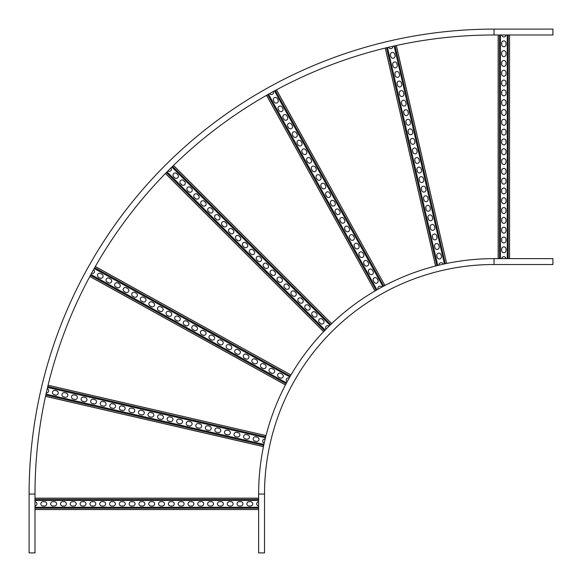 <?xml version="1.0" encoding="UTF-8"?>
<svg xmlns="http://www.w3.org/2000/svg" width="582" height="582" viewBox="0 0 582 582"><rect width="100%" height="100%" fill="white"/><g stroke="black" fill="none" stroke-linecap="round" stroke-linejoin="round"><path stroke-width="0.87" d="M494.045 264.519L552.9 264.519L552.9 258.634L494.045 258.634A235.419 235.419 0 0 0 258.634 494.045L258.634 552.9L264.519 552.9L264.519 494.045A229.534 229.534 0 0 1 494.045 264.519L494.045 258.634A235.419 235.419 0 0 0 258.634 494.045L264.519 494.045A229.534 229.534 0 0 1 494.045 264.519M494.045 29.1L494.045 34.985A459.06 459.06 0 0 0 34.985 494.045L29.1 494.045L29.1 552.9L34.985 552.9L34.985 494.045A459.06 459.06 0 0 1 494.045 34.985L552.9 34.985L552.9 29.1L494.045 29.1A464.945 464.945 0 0 0 29.1 494.045L29.1 552.9M258.634 509.541L34.985 509.541M249.016 501.699L250.587 501.699A2.161 2.161 0 0 1 252.748 503.852A2.161 2.161 0 0 1 250.587 506.013L249.016 506.013A2.161 2.161 0 0 1 246.863 503.852A2.161 2.161 0 0 1 249.016 501.699M229.403 501.699L230.967 501.699A2.161 2.161 0 0 1 233.127 503.852A2.161 2.161 0 0 1 230.967 506.013L229.403 506.013A2.161 2.161 0 0 1 227.242 503.852A2.161 2.161 0 0 1 229.403 501.699M209.782 501.699L211.353 501.699A2.161 2.161 0 0 1 213.507 503.852A2.161 2.161 0 0 1 211.353 506.013L209.782 506.013A2.161 2.161 0 0 1 207.621 503.852A2.161 2.161 0 0 1 209.782 501.699M190.161 501.699L191.733 501.699A2.161 2.161 0 0 1 193.893 503.852A2.161 2.161 0 0 1 191.733 506.013L190.161 506.013A2.161 2.161 0 0 1 188.008 503.852A2.161 2.161 0 0 1 190.161 501.699M170.548 501.699L172.112 501.699A2.161 2.161 0 0 1 174.273 503.852A2.161 2.161 0 0 1 172.112 506.013L170.548 506.013A2.161 2.161 0 0 1 168.387 503.852A2.161 2.161 0 0 1 170.548 501.699M150.927 501.699L152.499 501.699A2.161 2.161 0 0 1 154.652 503.852A2.161 2.161 0 0 1 152.499 506.013L150.927 506.013A2.161 2.161 0 0 1 148.766 503.852A2.161 2.161 0 0 1 150.927 501.699M131.306 501.699L132.878 501.699A2.161 2.161 0 0 1 135.039 503.852A2.161 2.161 0 0 1 132.878 506.013L131.306 506.013A2.161 2.161 0 0 1 129.153 503.852A2.161 2.161 0 0 1 131.306 501.699M111.693 501.699L113.264 501.699A2.161 2.161 0 0 1 115.418 503.852A2.161 2.161 0 0 1 113.264 506.013L111.693 506.013A2.161 2.161 0 0 1 109.532 503.852A2.161 2.161 0 0 1 111.693 501.699M92.072 501.699L93.644 501.699A2.161 2.161 0 0 1 95.804 503.852A2.161 2.161 0 0 1 93.644 506.013L92.072 506.013A2.161 2.161 0 0 1 89.919 503.852A2.161 2.161 0 0 1 92.072 501.699M72.459 501.699L74.023 501.699A2.161 2.161 0 0 1 76.184 503.852A2.161 2.161 0 0 1 74.023 506.013L72.459 506.013A2.161 2.161 0 0 1 70.298 503.852A2.161 2.161 0 0 1 72.459 501.699M52.838 501.699L54.41 501.699A2.161 2.161 0 0 1 56.563 503.852A2.161 2.161 0 0 1 54.41 506.013L52.838 506.013A2.161 2.161 0 0 1 50.678 503.852A2.161 2.161 0 0 1 52.838 501.699M43.032 501.699L44.596 501.699A2.161 2.161 0 0 1 46.756 503.852A2.161 2.161 0 0 1 44.596 506.013L43.032 506.013A2.161 2.161 0 0 1 40.871 503.852A2.161 2.161 0 0 1 43.032 501.699M62.645 501.699L64.216 501.699A2.161 2.161 0 0 1 66.377 503.852A2.161 2.161 0 0 1 64.216 506.013L62.645 506.013A2.161 2.161 0 0 1 60.492 503.852A2.161 2.161 0 0 1 62.645 501.699M82.266 501.699L83.837 501.699A2.161 2.161 0 0 1 85.991 503.852A2.161 2.161 0 0 1 83.837 506.013L82.266 506.013A2.161 2.161 0 0 1 80.105 503.852A2.161 2.161 0 0 1 82.266 501.699M101.879 501.699L103.45 501.699A2.161 2.161 0 0 1 105.611 503.852A2.161 2.161 0 0 1 103.45 506.013L101.879 506.013A2.161 2.161 0 0 1 99.726 503.852A2.161 2.161 0 0 1 101.879 501.699M121.5 501.699L123.071 501.699A2.161 2.161 0 0 1 125.225 503.852A2.161 2.161 0 0 1 123.071 506.013L121.5 506.013A2.161 2.161 0 0 1 119.339 503.852A2.161 2.161 0 0 1 121.5 501.699M141.12 501.699L142.685 501.699A2.161 2.161 0 0 1 144.845 503.852A2.161 2.161 0 0 1 142.685 506.013L141.12 506.013A2.161 2.161 0 0 1 138.96 503.852A2.161 2.161 0 0 1 141.12 501.699M160.734 501.699L162.305 501.699A2.161 2.161 0 0 1 164.466 503.852A2.161 2.161 0 0 1 162.305 506.013L160.734 506.013A2.161 2.161 0 0 1 158.58 503.852A2.161 2.161 0 0 1 160.734 501.699M180.355 501.699L181.926 501.699A2.161 2.161 0 0 1 184.079 503.852A2.161 2.161 0 0 1 181.926 506.013L180.355 506.013A2.161 2.161 0 0 1 178.194 503.852A2.161 2.161 0 0 1 180.355 501.699M199.975 501.699L201.539 501.699A2.161 2.161 0 0 1 203.7 503.852A2.161 2.161 0 0 1 201.539 506.013L199.975 506.013A2.161 2.161 0 0 1 197.815 503.852A2.161 2.161 0 0 1 199.975 501.699M219.589 501.699L221.16 501.699A2.161 2.161 0 0 1 223.321 503.852A2.161 2.161 0 0 1 221.16 506.013L219.589 506.013A2.161 2.161 0 0 1 217.435 503.852A2.161 2.161 0 0 1 219.589 501.699M239.209 501.699L240.781 501.699A2.161 2.161 0 0 1 242.934 503.852A2.161 2.161 0 0 1 240.781 506.013L239.209 506.013A2.161 2.161 0 0 1 237.049 503.852A2.161 2.161 0 0 1 239.209 501.699M258.634 501.706A2.161 2.161 0 0 0 258.634 506.005M34.985 506.005A2.161 2.161 0 0 0 34.985 501.706M509.541 34.985L509.541 258.634M501.699 44.596L501.699 43.032A2.161 2.161 0 0 1 503.852 40.871A2.161 2.161 0 0 1 506.013 43.032L506.013 44.596A2.161 2.161 0 0 1 503.852 46.756A2.161 2.161 0 0 1 501.699 44.596M501.699 64.216L501.699 62.645A2.161 2.161 0 0 1 503.852 60.492A2.161 2.161 0 0 1 506.013 62.645L506.013 64.216A2.161 2.161 0 0 1 503.852 66.377A2.161 2.161 0 0 1 501.699 64.216M501.699 83.837L501.699 82.266A2.161 2.161 0 0 1 503.852 80.105A2.161 2.161 0 0 1 506.013 82.266L506.013 83.837A2.161 2.161 0 0 1 503.852 85.991A2.161 2.161 0 0 1 501.699 83.837M501.699 103.45L501.699 101.879A2.161 2.161 0 0 1 503.852 99.726A2.161 2.161 0 0 1 506.013 101.879L506.013 103.45A2.161 2.161 0 0 1 503.852 105.611A2.161 2.161 0 0 1 501.699 103.45M501.699 123.071L501.699 121.5A2.161 2.161 0 0 1 503.852 119.339A2.161 2.161 0 0 1 506.013 121.5L506.013 123.071A2.161 2.161 0 0 1 503.852 125.225A2.161 2.161 0 0 1 501.699 123.071M501.699 142.685L501.699 141.12A2.161 2.161 0 0 1 503.852 138.96A2.161 2.161 0 0 1 506.013 141.12L506.013 142.685A2.161 2.161 0 0 1 503.852 144.845A2.161 2.161 0 0 1 501.699 142.685M501.699 162.305L501.699 160.734A2.161 2.161 0 0 1 503.852 158.58A2.161 2.161 0 0 1 506.013 160.734L506.013 162.305A2.161 2.161 0 0 1 503.852 164.466A2.161 2.161 0 0 1 501.699 162.305M501.699 181.926L501.699 180.355A2.161 2.161 0 0 1 503.852 178.194A2.161 2.161 0 0 1 506.013 180.355L506.013 181.926A2.161 2.161 0 0 1 503.852 184.079A2.161 2.161 0 0 1 501.699 181.926M501.699 201.539L501.699 199.975A2.161 2.161 0 0 1 503.852 197.815A2.161 2.161 0 0 1 506.013 199.975L506.013 201.539A2.161 2.161 0 0 1 503.852 203.7A2.161 2.161 0 0 1 501.699 201.539M501.699 221.16L501.699 219.589A2.161 2.161 0 0 1 503.852 217.435A2.161 2.161 0 0 1 506.013 219.589L506.013 221.16A2.161 2.161 0 0 1 503.852 223.321A2.161 2.161 0 0 1 501.699 221.16M501.699 240.781L501.699 239.209A2.161 2.161 0 0 1 503.852 237.049A2.161 2.161 0 0 1 506.013 239.209L506.013 240.781A2.161 2.161 0 0 1 503.852 242.934A2.161 2.161 0 0 1 501.699 240.781M501.699 250.587L501.699 249.016A2.161 2.161 0 0 1 503.852 246.863A2.161 2.161 0 0 1 506.013 249.016L506.013 250.587A2.161 2.161 0 0 1 503.852 252.748A2.161 2.161 0 0 1 501.699 250.587M501.699 230.967L501.699 229.403A2.161 2.161 0 0 1 503.852 227.242A2.161 2.161 0 0 1 506.013 229.403L506.013 230.967A2.161 2.161 0 0 1 503.852 233.127A2.161 2.161 0 0 1 501.699 230.967M501.699 211.353L501.699 209.782A2.161 2.161 0 0 1 503.852 207.621A2.161 2.161 0 0 1 506.013 209.782L506.013 211.353A2.161 2.161 0 0 1 503.852 213.507A2.161 2.161 0 0 1 501.699 211.353M501.699 191.733L501.699 190.161A2.161 2.161 0 0 1 503.852 188.008A2.161 2.161 0 0 1 506.013 190.161L506.013 191.733A2.161 2.161 0 0 1 503.852 193.893A2.161 2.161 0 0 1 501.699 191.733M501.699 172.112L501.699 170.548A2.161 2.161 0 0 1 503.852 168.387A2.161 2.161 0 0 1 506.013 170.548L506.013 172.112A2.161 2.161 0 0 1 503.852 174.273A2.161 2.161 0 0 1 501.699 172.112M501.699 152.499L501.699 150.927A2.161 2.161 0 0 1 503.852 148.766A2.161 2.161 0 0 1 506.013 150.927L506.013 152.499A2.161 2.161 0 0 1 503.852 154.652A2.161 2.161 0 0 1 501.699 152.499M501.699 132.878L501.699 131.306A2.161 2.161 0 0 1 503.852 129.153A2.161 2.161 0 0 1 506.013 131.306L506.013 132.878A2.161 2.161 0 0 1 503.852 135.039A2.161 2.161 0 0 1 501.699 132.878M501.699 113.264L501.699 111.693A2.161 2.161 0 0 1 503.852 109.532A2.161 2.161 0 0 1 506.013 111.693L506.013 113.264A2.161 2.161 0 0 1 503.852 115.418A2.161 2.161 0 0 1 501.699 113.264M501.699 93.644L501.699 92.072A2.161 2.161 0 0 1 503.852 89.919A2.161 2.161 0 0 1 506.013 92.072L506.013 93.644A2.161 2.161 0 0 1 503.852 95.804A2.161 2.161 0 0 1 501.699 93.644M501.699 74.023L501.699 72.459A2.161 2.161 0 0 1 503.852 70.298A2.161 2.161 0 0 1 506.013 72.459L506.013 74.023A2.161 2.161 0 0 1 503.852 76.184A2.161 2.161 0 0 1 501.699 74.023M501.699 54.41L501.699 52.838A2.161 2.161 0 0 1 503.852 50.678A2.161 2.161 0 0 1 506.013 52.838L506.013 54.41A2.161 2.161 0 0 1 503.852 56.563A2.161 2.161 0 0 1 501.699 54.41M501.706 34.985A2.161 2.161 0 0 0 506.005 34.985M506.005 258.634A2.161 2.161 0 0 0 501.706 258.634M48.051 385.291L265.945 435.547L265.145 438.995A2.161 2.161 0 0 0 264.177 443.186L263.384 446.634L45.505 396.335M255.782 436.827L257.309 437.177A2.161 2.161 0 0 1 258.932 439.766A2.161 2.161 0 0 1 256.342 441.382L254.814 441.032A2.161 2.161 0 0 1 253.192 438.442A2.161 2.161 0 0 1 255.782 436.827M236.67 432.411L238.198 432.761A2.161 2.161 0 0 1 239.813 435.351A2.161 2.161 0 0 1 237.223 436.973L235.695 436.616A2.161 2.161 0 0 1 234.08 434.027A2.161 2.161 0 0 1 236.67 432.411M217.552 427.996L219.079 428.352A2.161 2.161 0 0 1 220.702 430.942A2.161 2.161 0 0 1 218.112 432.557L216.584 432.2A2.161 2.161 0 0 1 214.962 429.618A2.161 2.161 0 0 1 217.552 427.996M198.44 423.587L199.968 423.936A2.161 2.161 0 0 1 201.583 426.526A2.161 2.161 0 0 1 198.993 428.141L197.465 427.792A2.161 2.161 0 0 1 195.85 425.202A2.161 2.161 0 0 1 198.44 423.587M179.321 419.171L180.849 419.527A2.161 2.161 0 0 1 182.472 422.11A2.161 2.161 0 0 1 179.882 423.732L178.354 423.376A2.161 2.161 0 0 1 176.732 420.786A2.161 2.161 0 0 1 179.321 419.171M160.21 414.755L161.738 415.112A2.161 2.161 0 0 1 163.353 417.701A2.161 2.161 0 0 1 160.763 419.316L159.235 418.967A2.161 2.161 0 0 1 157.62 416.377A2.161 2.161 0 0 1 160.21 414.755M141.091 410.346L142.619 410.696A2.161 2.161 0 0 1 144.241 413.285A2.161 2.161 0 0 1 141.652 414.901L140.124 414.551A2.161 2.161 0 0 1 138.501 411.961A2.161 2.161 0 0 1 141.091 410.346M121.98 405.93L123.508 406.287A2.161 2.161 0 0 1 125.123 408.877A2.161 2.161 0 0 1 122.533 410.492L121.005 410.135A2.161 2.161 0 0 1 119.39 407.553A2.161 2.161 0 0 1 121.98 405.93M102.861 401.522L104.389 401.871A2.161 2.161 0 0 1 106.011 404.461A2.161 2.161 0 0 1 103.421 406.076L101.894 405.727A2.161 2.161 0 0 1 100.271 403.137A2.161 2.161 0 0 1 102.861 401.522M83.75 397.106L85.278 397.462A2.161 2.161 0 0 1 86.893 400.045A2.161 2.161 0 0 1 84.303 401.667L82.775 401.311A2.161 2.161 0 0 1 81.16 398.721A2.161 2.161 0 0 1 83.75 397.106M64.631 392.69L66.159 393.046A2.161 2.161 0 0 1 67.781 395.636A2.161 2.161 0 0 1 65.191 397.251L63.664 396.895A2.161 2.161 0 0 1 62.041 394.312A2.161 2.161 0 0 1 64.631 392.69M55.072 390.486L56.599 390.842A2.161 2.161 0 0 1 58.222 393.425A2.161 2.161 0 0 1 55.632 395.047L54.104 394.691A2.161 2.161 0 0 1 52.489 392.101A2.161 2.161 0 0 1 55.072 390.486M74.19 394.902L75.718 395.251A2.161 2.161 0 0 1 77.333 397.841A2.161 2.161 0 0 1 74.751 399.456L73.216 399.107A2.161 2.161 0 0 1 71.601 396.517A2.161 2.161 0 0 1 74.19 394.902M93.302 399.31L94.837 399.667A2.161 2.161 0 0 1 96.452 402.257A2.161 2.161 0 0 1 93.862 403.872L92.334 403.515A2.161 2.161 0 0 1 90.719 400.933A2.161 2.161 0 0 1 93.302 399.31M112.421 403.726L113.948 404.075A2.161 2.161 0 0 1 115.563 406.665A2.161 2.161 0 0 1 112.981 408.288L111.446 407.931A2.161 2.161 0 0 1 109.831 405.341A2.161 2.161 0 0 1 112.421 403.726M131.532 408.142L133.067 408.491A2.161 2.161 0 0 1 134.682 411.081A2.161 2.161 0 0 1 132.092 412.696L130.564 412.347A2.161 2.161 0 0 1 128.949 409.757A2.161 2.161 0 0 1 131.532 408.142M150.651 412.551L152.178 412.907A2.161 2.161 0 0 1 153.794 415.49A2.161 2.161 0 0 1 151.211 417.112L149.676 416.756A2.161 2.161 0 0 1 148.061 414.166A2.161 2.161 0 0 1 150.651 412.551M169.762 416.967L171.297 417.316A2.161 2.161 0 0 1 172.912 419.906A2.161 2.161 0 0 1 170.322 421.521L168.795 421.172A2.161 2.161 0 0 1 167.18 418.582A2.161 2.161 0 0 1 169.762 416.967M188.881 421.375L190.409 421.732A2.161 2.161 0 0 1 192.024 424.322A2.161 2.161 0 0 1 189.441 425.937L187.906 425.58A2.161 2.161 0 0 1 186.291 422.998A2.161 2.161 0 0 1 188.881 421.375M207.992 425.791L209.527 426.148A2.161 2.161 0 0 1 211.142 428.73A2.161 2.161 0 0 1 208.552 430.353L207.025 429.996A2.161 2.161 0 0 1 205.41 427.406A2.161 2.161 0 0 1 207.992 425.791M227.111 430.207L228.639 430.556A2.161 2.161 0 0 1 230.254 433.146A2.161 2.161 0 0 1 227.671 434.761L226.136 434.412A2.161 2.161 0 0 1 224.521 431.822A2.161 2.161 0 0 1 227.111 430.207M246.222 434.616L247.757 434.972A2.161 2.161 0 0 1 249.372 437.562A2.161 2.161 0 0 1 246.783 439.177L245.255 438.821A2.161 2.161 0 0 1 243.64 436.238A2.161 2.161 0 0 1 246.222 434.616M46.276 392.872A2.161 2.161 0 0 0 47.237 388.689M95.31 266.571L290.905 374.939L289.189 378.038A2.161 2.161 0 0 0 287.108 381.792L285.391 384.891L89.817 276.479M280.786 373.368L282.161 374.124A2.161 2.161 0 0 1 282.998 377.063A2.161 2.161 0 0 1 280.066 377.9L278.691 377.143A2.161 2.161 0 0 1 277.854 374.204A2.161 2.161 0 0 1 280.786 373.368M263.624 363.852L264.999 364.616A2.161 2.161 0 0 1 265.843 367.548A2.161 2.161 0 0 1 262.904 368.391L261.536 367.628A2.161 2.161 0 0 1 260.692 364.696A2.161 2.161 0 0 1 263.624 363.852M246.47 354.343L247.845 355.107A2.161 2.161 0 0 1 248.681 358.039A2.161 2.161 0 0 1 245.75 358.883L244.375 358.119A2.161 2.161 0 0 1 243.538 355.187A2.161 2.161 0 0 1 246.47 354.343M229.308 344.835L230.683 345.592A2.161 2.161 0 0 1 231.527 348.531A2.161 2.161 0 0 1 228.588 349.367L227.22 348.611A2.161 2.161 0 0 1 226.376 345.672A2.161 2.161 0 0 1 229.308 344.835M212.154 335.319L213.529 336.083A2.161 2.161 0 0 1 214.365 339.015A2.161 2.161 0 0 1 211.433 339.859L210.058 339.095A2.161 2.161 0 0 1 209.222 336.163A2.161 2.161 0 0 1 212.154 335.319M194.992 325.811L196.367 326.575A2.161 2.161 0 0 1 197.211 329.507A2.161 2.161 0 0 1 194.272 330.35L192.904 329.587A2.161 2.161 0 0 1 192.06 326.655A2.161 2.161 0 0 1 194.992 325.811M177.837 316.302L179.205 317.059A2.161 2.161 0 0 1 180.049 319.998A2.161 2.161 0 0 1 177.117 320.835L175.742 320.078A2.161 2.161 0 0 1 174.906 317.139A2.161 2.161 0 0 1 177.837 316.302M160.676 306.787L162.051 307.551A2.161 2.161 0 0 1 162.895 310.482A2.161 2.161 0 0 1 159.955 311.326L158.588 310.562A2.161 2.161 0 0 1 157.744 307.631A2.161 2.161 0 0 1 160.676 306.787M143.521 297.278L144.889 298.042A2.161 2.161 0 0 1 145.733 300.974A2.161 2.161 0 0 1 142.801 301.818L141.426 301.054A2.161 2.161 0 0 1 140.582 298.122A2.161 2.161 0 0 1 143.521 297.278M126.359 287.77L127.734 288.527A2.161 2.161 0 0 1 128.578 291.466A2.161 2.161 0 0 1 125.639 292.302L124.272 291.546A2.161 2.161 0 0 1 123.428 288.607A2.161 2.161 0 0 1 126.359 287.77M109.205 278.254L110.573 279.018A2.161 2.161 0 0 1 111.417 281.95A2.161 2.161 0 0 1 108.485 282.794L107.11 282.03A2.161 2.161 0 0 1 106.266 279.098A2.161 2.161 0 0 1 109.205 278.254M100.621 273.504L101.995 274.26A2.161 2.161 0 0 1 102.839 277.192A2.161 2.161 0 0 1 99.9 278.036L98.533 277.279A2.161 2.161 0 0 1 97.689 274.34A2.161 2.161 0 0 1 100.621 273.504M117.782 283.012L119.157 283.776A2.161 2.161 0 0 1 119.994 286.708A2.161 2.161 0 0 1 117.062 287.544L115.687 286.788A2.161 2.161 0 0 1 114.85 283.856A2.161 2.161 0 0 1 117.782 283.012M134.937 292.52L136.312 293.284A2.161 2.161 0 0 1 137.156 296.216A2.161 2.161 0 0 1 134.224 297.06L132.849 296.296A2.161 2.161 0 0 1 132.005 293.364A2.161 2.161 0 0 1 134.937 292.52M152.098 302.036L153.473 302.793A2.161 2.161 0 0 1 154.31 305.732A2.161 2.161 0 0 1 151.378 306.568L150.003 305.812A2.161 2.161 0 0 1 149.167 302.873A2.161 2.161 0 0 1 152.098 302.036M169.26 311.545L170.628 312.308A2.161 2.161 0 0 1 171.472 315.24A2.161 2.161 0 0 1 168.54 316.084L167.165 315.32A2.161 2.161 0 0 1 166.321 312.389A2.161 2.161 0 0 1 169.26 311.545M186.415 321.053L187.79 321.817A2.161 2.161 0 0 1 188.626 324.749A2.161 2.161 0 0 1 185.694 325.593L184.319 324.829A2.161 2.161 0 0 1 183.483 321.897A2.161 2.161 0 0 1 186.415 321.053M203.576 330.569L204.944 331.325A2.161 2.161 0 0 1 205.788 334.264A2.161 2.161 0 0 1 202.856 335.101L201.481 334.344A2.161 2.161 0 0 1 200.637 331.405A2.161 2.161 0 0 1 203.576 330.569M220.731 340.077L222.106 340.841A2.161 2.161 0 0 1 222.942 343.773A2.161 2.161 0 0 1 220.011 344.617L218.636 343.853A2.161 2.161 0 0 1 217.799 340.921A2.161 2.161 0 0 1 220.731 340.077M237.893 349.586L239.26 350.349A2.161 2.161 0 0 1 240.104 353.281A2.161 2.161 0 0 1 237.172 354.125L235.797 353.361A2.161 2.161 0 0 1 234.953 350.429A2.161 2.161 0 0 1 237.893 349.586M255.047 359.101L256.422 359.858A2.161 2.161 0 0 1 257.259 362.797A2.161 2.161 0 0 1 254.327 363.634L252.959 362.877A2.161 2.161 0 0 1 252.115 359.938A2.161 2.161 0 0 1 255.047 359.101M272.209 368.61L273.576 369.374A2.161 2.161 0 0 1 274.42 372.305A2.161 2.161 0 0 1 271.488 373.149L270.113 372.385A2.161 2.161 0 0 1 269.27 369.454A2.161 2.161 0 0 1 272.209 368.61M91.505 273.373A2.161 2.161 0 0 0 93.586 269.612M173.451 165.477L331.602 323.556L329.099 326.065A2.161 2.161 0 0 0 326.065 329.099L323.556 331.602L165.441 173.487M322.312 319.256L323.417 320.369A2.161 2.161 0 0 1 323.417 323.417A2.161 2.161 0 0 1 320.369 323.417L319.256 322.312A2.161 2.161 0 0 1 319.256 319.256A2.161 2.161 0 0 1 322.312 319.256M308.438 305.39L309.551 306.496A2.161 2.161 0 0 1 309.551 309.551A2.161 2.161 0 0 1 306.496 309.551L305.39 308.438A2.161 2.161 0 0 1 305.39 305.39A2.161 2.161 0 0 1 308.438 305.39M294.565 291.517L295.678 292.622A2.161 2.161 0 0 1 295.678 295.678A2.161 2.161 0 0 1 292.622 295.678L291.517 294.565A2.161 2.161 0 0 1 291.517 291.517A2.161 2.161 0 0 1 294.565 291.517M280.691 277.643L281.804 278.756A2.161 2.161 0 0 1 281.804 281.804A2.161 2.161 0 0 1 278.756 281.804L277.643 280.691A2.161 2.161 0 0 1 277.643 277.643A2.161 2.161 0 0 1 280.691 277.643M266.825 263.77L267.931 264.883A2.161 2.161 0 0 1 267.931 267.931A2.161 2.161 0 0 1 264.883 267.931L263.77 266.825A2.161 2.161 0 0 1 263.77 263.77A2.161 2.161 0 0 1 266.825 263.77M252.952 249.896L254.058 251.009A2.161 2.161 0 0 1 254.058 254.058A2.161 2.161 0 0 1 251.009 254.058L249.896 252.952A2.161 2.161 0 0 1 249.896 249.896A2.161 2.161 0 0 1 252.952 249.896M239.078 236.03L240.191 237.136A2.161 2.161 0 0 1 240.191 240.191A2.161 2.161 0 0 1 237.136 240.191L236.03 239.078A2.161 2.161 0 0 1 236.03 236.03A2.161 2.161 0 0 1 239.078 236.03M225.205 222.157L226.318 223.262A2.161 2.161 0 0 1 226.318 226.318A2.161 2.161 0 0 1 223.262 226.318L222.157 225.205A2.161 2.161 0 0 1 222.157 222.157A2.161 2.161 0 0 1 225.205 222.157M211.331 208.283L212.445 209.389A2.161 2.161 0 0 1 212.445 212.445A2.161 2.161 0 0 1 209.389 212.445L208.283 211.331A2.161 2.161 0 0 1 208.283 208.283A2.161 2.161 0 0 1 211.331 208.283M197.465 194.41L198.571 195.523A2.161 2.161 0 0 1 198.571 198.571A2.161 2.161 0 0 1 195.523 198.571L194.41 197.465A2.161 2.161 0 0 1 194.41 194.41A2.161 2.161 0 0 1 197.465 194.41M183.592 180.536L184.698 181.649A2.161 2.161 0 0 1 184.698 184.698A2.161 2.161 0 0 1 181.649 184.698L180.536 183.592A2.161 2.161 0 0 1 180.536 180.536A2.161 2.161 0 0 1 183.592 180.536M176.652 173.603L177.765 174.709A2.161 2.161 0 0 1 177.765 177.765A2.161 2.161 0 0 1 174.709 177.765L173.603 176.652A2.161 2.161 0 0 1 173.603 173.603A2.161 2.161 0 0 1 176.652 173.603M190.525 187.477L191.638 188.583A2.161 2.161 0 0 1 191.638 191.638A2.161 2.161 0 0 1 188.583 191.638L187.477 190.525A2.161 2.161 0 0 1 187.477 187.477A2.161 2.161 0 0 1 190.525 187.477M204.398 201.35L205.511 202.456A2.161 2.161 0 0 1 205.511 205.511A2.161 2.161 0 0 1 202.456 205.511L201.35 204.398A2.161 2.161 0 0 1 201.35 201.35A2.161 2.161 0 0 1 204.398 201.35M218.272 215.216L219.378 216.329A2.161 2.161 0 0 1 219.378 219.378A2.161 2.161 0 0 1 216.329 219.378L215.216 218.272A2.161 2.161 0 0 1 215.216 215.216A2.161 2.161 0 0 1 218.272 215.216M232.145 229.09L233.251 230.203A2.161 2.161 0 0 1 233.251 233.251A2.161 2.161 0 0 1 230.203 233.251L229.09 232.145A2.161 2.161 0 0 1 229.09 229.09A2.161 2.161 0 0 1 232.145 229.09M246.011 242.963L247.124 244.069A2.161 2.161 0 0 1 247.124 247.124A2.161 2.161 0 0 1 244.069 247.124L242.963 246.011A2.161 2.161 0 0 1 242.963 242.963A2.161 2.161 0 0 1 246.011 242.963M259.885 256.837L260.998 257.942A2.161 2.161 0 0 1 260.998 260.998A2.161 2.161 0 0 1 257.942 260.998L256.837 259.885A2.161 2.161 0 0 1 256.837 256.837A2.161 2.161 0 0 1 259.885 256.837M273.758 270.71L274.871 271.816A2.161 2.161 0 0 1 274.871 274.871A2.161 2.161 0 0 1 271.816 274.871L270.71 273.758A2.161 2.161 0 0 1 270.71 270.71A2.161 2.161 0 0 1 273.758 270.71M287.632 284.576L288.737 285.689A2.161 2.161 0 0 1 288.737 288.737A2.161 2.161 0 0 1 285.689 288.737L284.576 287.632A2.161 2.161 0 0 1 284.576 284.576A2.161 2.161 0 0 1 287.632 284.576M301.505 298.45L302.611 299.563A2.161 2.161 0 0 1 302.611 302.611A2.161 2.161 0 0 1 299.563 302.611L298.45 301.505A2.161 2.161 0 0 1 298.45 298.45A2.161 2.161 0 0 1 301.505 298.45M315.371 312.323L316.484 313.436A2.161 2.161 0 0 1 316.484 316.484A2.161 2.161 0 0 1 313.436 316.484L312.323 315.371A2.161 2.161 0 0 1 312.323 312.323A2.161 2.161 0 0 1 315.371 312.323M167.929 170.963A2.161 2.161 0 0 0 170.963 167.929M276.435 89.839L384.891 285.391L381.792 287.108A2.161 2.161 0 0 0 378.038 289.189L374.939 290.905L266.527 95.332M377.143 278.691L377.9 280.066A2.161 2.161 0 0 1 377.063 282.998A2.161 2.161 0 0 1 374.124 282.161L373.368 280.786A2.161 2.161 0 0 1 374.204 277.854A2.161 2.161 0 0 1 377.143 278.691M367.628 261.536L368.391 262.904A2.161 2.161 0 0 1 367.548 265.843A2.161 2.161 0 0 1 364.616 264.999L363.852 263.624A2.161 2.161 0 0 1 364.696 260.692A2.161 2.161 0 0 1 367.628 261.536M358.119 244.375L358.883 245.75A2.161 2.161 0 0 1 358.039 248.681A2.161 2.161 0 0 1 355.107 247.845L354.343 246.47A2.161 2.161 0 0 1 355.187 243.538A2.161 2.161 0 0 1 358.119 244.375M348.611 227.22L349.367 228.588A2.161 2.161 0 0 1 348.531 231.527A2.161 2.161 0 0 1 345.592 230.683L344.835 229.308A2.161 2.161 0 0 1 345.672 226.376A2.161 2.161 0 0 1 348.611 227.22M339.095 210.058L339.859 211.433A2.161 2.161 0 0 1 339.015 214.365A2.161 2.161 0 0 1 336.083 213.529L335.319 212.154A2.161 2.161 0 0 1 336.163 209.222A2.161 2.161 0 0 1 339.095 210.058M329.587 192.904L330.35 194.272A2.161 2.161 0 0 1 329.507 197.211A2.161 2.161 0 0 1 326.575 196.367L325.811 194.992A2.161 2.161 0 0 1 326.655 192.06A2.161 2.161 0 0 1 329.587 192.904M320.078 175.742L320.835 177.117A2.161 2.161 0 0 1 319.998 180.049A2.161 2.161 0 0 1 317.059 179.205L316.302 177.837A2.161 2.161 0 0 1 317.139 174.906A2.161 2.161 0 0 1 320.078 175.742M310.562 158.588L311.326 159.955A2.161 2.161 0 0 1 310.482 162.895A2.161 2.161 0 0 1 307.551 162.051L306.787 160.676A2.161 2.161 0 0 1 307.631 157.744A2.161 2.161 0 0 1 310.562 158.588M301.054 141.426L301.818 142.801A2.161 2.161 0 0 1 300.974 145.733A2.161 2.161 0 0 1 298.042 144.889L297.278 143.521A2.161 2.161 0 0 1 298.122 140.582A2.161 2.161 0 0 1 301.054 141.426M291.546 124.272L292.302 125.639A2.161 2.161 0 0 1 291.466 128.578A2.161 2.161 0 0 1 288.527 127.734L287.77 126.359A2.161 2.161 0 0 1 288.607 123.428A2.161 2.161 0 0 1 291.546 124.272M282.03 107.11L282.794 108.485A2.161 2.161 0 0 1 281.95 111.417A2.161 2.161 0 0 1 279.018 110.573L278.254 109.205A2.161 2.161 0 0 1 279.098 106.266A2.161 2.161 0 0 1 282.03 107.11M277.279 98.533L278.036 99.9A2.161 2.161 0 0 1 277.192 102.839A2.161 2.161 0 0 1 274.26 101.995L273.504 100.621A2.161 2.161 0 0 1 274.34 97.689A2.161 2.161 0 0 1 277.279 98.533M286.788 115.687L287.544 117.062A2.161 2.161 0 0 1 286.708 119.994A2.161 2.161 0 0 1 283.776 119.157L283.012 117.782A2.161 2.161 0 0 1 283.856 114.85A2.161 2.161 0 0 1 286.788 115.687M296.296 132.849L297.06 134.224A2.161 2.161 0 0 1 296.216 137.156A2.161 2.161 0 0 1 293.284 136.312L292.52 134.937A2.161 2.161 0 0 1 293.364 132.005A2.161 2.161 0 0 1 296.296 132.849M305.812 150.003L306.568 151.378A2.161 2.161 0 0 1 305.732 154.31A2.161 2.161 0 0 1 302.793 153.473L302.036 152.098A2.161 2.161 0 0 1 302.873 149.167A2.161 2.161 0 0 1 305.812 150.003M315.32 167.165L316.084 168.54A2.161 2.161 0 0 1 315.24 171.472A2.161 2.161 0 0 1 312.308 170.628L311.545 169.26A2.161 2.161 0 0 1 312.389 166.321A2.161 2.161 0 0 1 315.32 167.165M324.829 184.319L325.593 185.694A2.161 2.161 0 0 1 324.749 188.626A2.161 2.161 0 0 1 321.817 187.79L321.053 186.415A2.161 2.161 0 0 1 321.897 183.483A2.161 2.161 0 0 1 324.829 184.319M334.344 201.481L335.101 202.856A2.161 2.161 0 0 1 334.264 205.788A2.161 2.161 0 0 1 331.325 204.944L330.569 203.576A2.161 2.161 0 0 1 331.405 200.637A2.161 2.161 0 0 1 334.344 201.481M343.853 218.636L344.617 220.011A2.161 2.161 0 0 1 343.773 222.942A2.161 2.161 0 0 1 340.841 222.106L340.077 220.731A2.161 2.161 0 0 1 340.921 217.799A2.161 2.161 0 0 1 343.853 218.636M353.361 235.797L354.125 237.172A2.161 2.161 0 0 1 353.281 240.104A2.161 2.161 0 0 1 350.349 239.26L349.586 237.893A2.161 2.161 0 0 1 350.429 234.953A2.161 2.161 0 0 1 353.361 235.797M362.877 252.959L363.634 254.327A2.161 2.161 0 0 1 362.797 257.259A2.161 2.161 0 0 1 359.858 256.422L359.101 255.047A2.161 2.161 0 0 1 359.938 252.115A2.161 2.161 0 0 1 362.877 252.959M372.385 270.113L373.149 271.488A2.161 2.161 0 0 1 372.305 274.42A2.161 2.161 0 0 1 369.374 273.576L368.61 272.209A2.161 2.161 0 0 1 369.454 269.27A2.161 2.161 0 0 1 372.385 270.113M269.612 93.586A2.161 2.161 0 0 0 273.373 91.505M396.284 45.52L446.634 263.384L443.186 264.177A2.161 2.161 0 0 0 438.995 265.145L435.547 265.945L385.248 48.066M441.032 254.814L441.382 256.342A2.161 2.161 0 0 1 439.766 258.932A2.161 2.161 0 0 1 437.177 257.309L436.827 255.782A2.161 2.161 0 0 1 438.442 253.192A2.161 2.161 0 0 1 441.032 254.814M436.616 235.695L436.973 237.223A2.161 2.161 0 0 1 435.351 239.813A2.161 2.161 0 0 1 432.761 238.198L432.411 236.67A2.161 2.161 0 0 1 434.027 234.08A2.161 2.161 0 0 1 436.616 235.695M432.2 216.584L432.557 218.112A2.161 2.161 0 0 1 430.942 220.702A2.161 2.161 0 0 1 428.352 219.079L427.996 217.552A2.161 2.161 0 0 1 429.618 214.962A2.161 2.161 0 0 1 432.2 216.584M427.792 197.465L428.141 198.993A2.161 2.161 0 0 1 426.526 201.583A2.161 2.161 0 0 1 423.936 199.968L423.587 198.44A2.161 2.161 0 0 1 425.202 195.85A2.161 2.161 0 0 1 427.792 197.465M423.376 178.354L423.732 179.882A2.161 2.161 0 0 1 422.11 182.472A2.161 2.161 0 0 1 419.527 180.849L419.171 179.321A2.161 2.161 0 0 1 420.786 176.732A2.161 2.161 0 0 1 423.376 178.354M418.967 159.235L419.316 160.763A2.161 2.161 0 0 1 417.701 163.353A2.161 2.161 0 0 1 415.112 161.738L414.755 160.21A2.161 2.161 0 0 1 416.377 157.62A2.161 2.161 0 0 1 418.967 159.235M414.551 140.124L414.901 141.652A2.161 2.161 0 0 1 413.285 144.241A2.161 2.161 0 0 1 410.696 142.619L410.346 141.091A2.161 2.161 0 0 1 411.961 138.501A2.161 2.161 0 0 1 414.551 140.124M410.135 121.005L410.492 122.533A2.161 2.161 0 0 1 408.877 125.123A2.161 2.161 0 0 1 406.287 123.508L405.93 121.98A2.161 2.161 0 0 1 407.553 119.39A2.161 2.161 0 0 1 410.135 121.005M405.727 101.894L406.076 103.421A2.161 2.161 0 0 1 404.461 106.011A2.161 2.161 0 0 1 401.871 104.389L401.522 102.861A2.161 2.161 0 0 1 403.137 100.271A2.161 2.161 0 0 1 405.727 101.894M401.311 82.775L401.667 84.303A2.161 2.161 0 0 1 400.045 86.893A2.161 2.161 0 0 1 397.462 85.278L397.106 83.75A2.161 2.161 0 0 1 398.721 81.16A2.161 2.161 0 0 1 401.311 82.775M396.895 63.664L397.251 65.191A2.161 2.161 0 0 1 395.636 67.781A2.161 2.161 0 0 1 393.046 66.159L392.69 64.631A2.161 2.161 0 0 1 394.312 62.041A2.161 2.161 0 0 1 396.895 63.664M394.691 54.104L395.047 55.632A2.161 2.161 0 0 1 393.425 58.222A2.161 2.161 0 0 1 390.842 56.599L390.486 55.072A2.161 2.161 0 0 1 392.101 52.489A2.161 2.161 0 0 1 394.691 54.104M399.107 73.216L399.456 74.751A2.161 2.161 0 0 1 397.841 77.333A2.161 2.161 0 0 1 395.251 75.718L394.902 74.19A2.161 2.161 0 0 1 396.517 71.601A2.161 2.161 0 0 1 399.107 73.216M403.515 92.334L403.872 93.862A2.161 2.161 0 0 1 402.257 96.452A2.161 2.161 0 0 1 399.667 94.837L399.31 93.302A2.161 2.161 0 0 1 400.933 90.719A2.161 2.161 0 0 1 403.515 92.334M407.931 111.446L408.288 112.981A2.161 2.161 0 0 1 406.665 115.563A2.161 2.161 0 0 1 404.075 113.948L403.726 112.421A2.161 2.161 0 0 1 405.341 109.831A2.161 2.161 0 0 1 407.931 111.446M412.347 130.564L412.696 132.092A2.161 2.161 0 0 1 411.081 134.682A2.161 2.161 0 0 1 408.491 133.067L408.142 131.532A2.161 2.161 0 0 1 409.757 128.949A2.161 2.161 0 0 1 412.347 130.564M416.756 149.676L417.112 151.211A2.161 2.161 0 0 1 415.49 153.794A2.161 2.161 0 0 1 412.907 152.178L412.551 150.651A2.161 2.161 0 0 1 414.166 148.061A2.161 2.161 0 0 1 416.756 149.676M421.172 168.795L421.521 170.322A2.161 2.161 0 0 1 419.906 172.912A2.161 2.161 0 0 1 417.316 171.297L416.967 169.762A2.161 2.161 0 0 1 418.582 167.18A2.161 2.161 0 0 1 421.172 168.795M425.58 187.906L425.937 189.441A2.161 2.161 0 0 1 424.322 192.024A2.161 2.161 0 0 1 421.732 190.409L421.375 188.881A2.161 2.161 0 0 1 422.998 186.291A2.161 2.161 0 0 1 425.58 187.906M429.996 207.025L430.353 208.552A2.161 2.161 0 0 1 428.73 211.142A2.161 2.161 0 0 1 426.148 209.527L425.791 207.992A2.161 2.161 0 0 1 427.406 205.41A2.161 2.161 0 0 1 429.996 207.025M434.412 226.136L434.761 227.671A2.161 2.161 0 0 1 433.146 230.254A2.161 2.161 0 0 1 430.556 228.639L430.207 227.111A2.161 2.161 0 0 1 431.822 224.521A2.161 2.161 0 0 1 434.412 226.136M438.821 245.255L439.177 246.783A2.161 2.161 0 0 1 437.562 249.372A2.161 2.161 0 0 1 434.972 247.757L434.616 246.222A2.161 2.161 0 0 1 436.238 243.64A2.161 2.161 0 0 1 438.821 245.255M388.689 47.237A2.161 2.161 0 0 0 392.872 46.276M258.634 500.447L34.985 500.447M258.634 507.264L34.985 507.264M258.634 498.214L34.985 498.214M258.634 499.516L34.985 499.516M258.634 508.195L34.985 508.195M258.634 509.497L34.985 509.497M500.447 34.985L500.447 258.634M507.264 34.985L507.264 258.634M498.214 34.985L498.214 258.634M499.516 34.985L499.516 258.634M508.195 34.985L508.195 258.634M509.497 34.985L509.497 258.634M265.428 437.766L47.528 387.459M263.893 444.415L45.993 394.109M265.639 436.856L47.746 386.557M263.69 445.317L45.796 395.018M263.399 446.583L45.52 396.284M289.8 376.932L94.204 268.513M286.497 382.898L90.901 274.478M290.251 376.118L94.662 267.698M286.038 383.713L90.457 275.293M285.413 384.848L89.839 276.435M329.994 325.171L171.865 167.041M325.171 329.994L167.041 171.865M330.656 324.509L172.527 166.387M324.509 330.656L166.387 172.527M323.592 331.573L165.477 173.451M382.898 286.497L274.478 90.901M376.932 289.8L268.513 94.204M383.713 286.038L275.293 90.457M376.118 290.251L267.698 94.662M374.983 290.884L266.571 95.31M444.415 263.893L394.109 45.993M437.766 265.428L387.459 47.528M445.317 263.69L395.018 45.796M436.856 265.639L386.557 47.746M435.591 265.93L385.291 48.051M258.634 498.163L34.985 498.163M498.163 34.985L498.163 258.634M265.945 435.547L48.066 385.248M290.905 374.939L95.332 266.527M331.602 323.556L173.487 165.441M384.891 285.391L276.479 89.817M446.634 263.384L396.335 45.505"/></g></svg>
